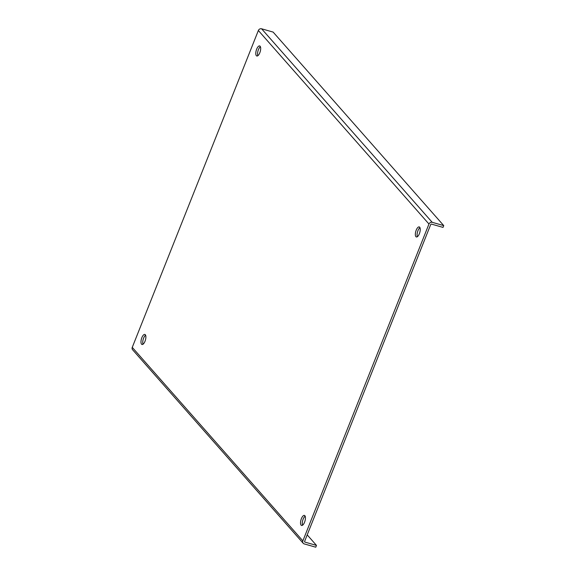 <?xml version="1.0" encoding="UTF-8"?>
<svg xmlns="http://www.w3.org/2000/svg" width="576" height="576" viewBox="0 0 576 576"><rect width="100%" height="100%" fill="white"/><g stroke="black" fill="none" stroke-linecap="round" stroke-linejoin="round"><path stroke-width="0.86" d="M302.573 525.19A5.227 2.074 105.9 0 1 303.156 519.134A5.227 2.074 105.9 0 1 305.15 516.161M301.406 518.638A5.227 2.074 105.9 0 1 304.416 515.405A5.227 2.074 105.9 0 1 304.567 522.216A5.227 2.074 105.9 0 1 301.55 525.456A5.227 2.074 105.9 0 1 301.406 518.638M143.021 344.225A5.227 2.074 105.9 0 1 143.604 338.162A5.227 2.074 105.9 0 1 145.598 335.189M141.854 337.666A5.227 2.074 105.9 0 1 144.864 334.433A5.227 2.074 105.9 0 1 145.015 341.251A5.227 2.074 105.9 0 1 141.998 344.484A5.227 2.074 105.9 0 1 141.854 337.666M257.825 55.728A5.227 2.074 105.9 0 1 258.408 49.673A5.227 2.074 105.9 0 1 260.402 46.699M256.658 49.176A5.227 2.074 105.9 0 1 259.675 45.943A5.227 2.074 105.9 0 1 259.819 52.754A5.227 2.074 105.9 0 1 256.802 55.994A5.227 2.074 105.9 0 1 256.658 49.176M417.377 236.7A5.227 2.074 105.9 0 1 417.96 230.645A5.227 2.074 105.9 0 1 419.954 227.671M416.21 230.148A5.227 2.074 105.9 0 1 419.22 226.915A5.227 2.074 105.9 0 1 419.371 233.726A5.227 2.074 105.9 0 1 416.354 236.959A5.227 2.074 105.9 0 1 416.21 230.148M304.618 541.39L430.718 224.518A0.626 0.554 -41.4 0 1 431.496 224.107L443.023 227.398L443.743 225.605L432.209 222.314A2.614 2.326 138.6 0 0 428.962 224.021L302.868 540.886A2.614 2.326 138.6 0 0 304.236 543.91L315.763 547.2L316.476 545.4L304.949 542.11A0.626 0.554 -41.4 0 1 304.618 541.39M303.214 543.276L132.602 349.762A2.614 2.326 -41.4 0 1 132.257 347.371L258.358 30.506A2.614 2.326 -41.4 0 1 261.605 28.8L273.132 32.09L443.743 225.605M307.21 534.888L316.476 545.4M304.582 541.699L304.949 542.11M302.868 540.886L132.257 347.371M428.962 224.021L258.358 30.506M432.209 222.314L261.605 28.8"/></g></svg>
